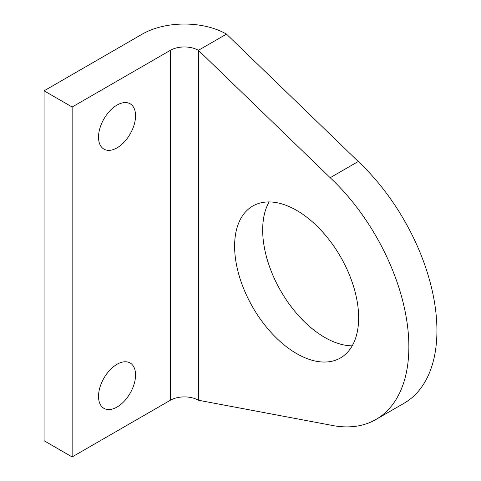 <?xml version="1.0" encoding="UTF-8"?>
<svg xmlns="http://www.w3.org/2000/svg" width="481" height="481" viewBox="0 0 481 481"><rect width="100%" height="100%" fill="white"/><g stroke="black" fill="none" stroke-linecap="round" stroke-linejoin="round"><path stroke-width="0.72" d="M117.045 364.285A26.19 15.121 -60 0 1 130.141 362.987A26.19 15.121 -60 0 1 134.151 383.97A26.19 15.121 -60 0 1 117.045 407.052A26.19 15.121 -60 0 1 103.95 408.351A26.19 15.121 -60 0 1 99.934 387.361A26.19 15.121 -60 0 1 117.045 364.285M117.045 105.074A26.19 15.121 -60 0 1 130.141 103.776A26.19 15.121 -60 0 1 134.151 124.765A26.19 15.121 -60 0 1 117.045 147.841A26.19 15.121 -60 0 1 103.95 149.14A26.19 15.121 -60 0 1 99.934 128.15A26.19 15.121 -60 0 1 117.045 105.074M296.627 210.377A87.698 50.631 -120 0 0 252.778 206.036A87.698 50.631 -120 0 0 239.334 276.31A87.698 50.631 -120 0 0 296.627 353.589A87.698 50.631 -120 0 0 340.476 357.936A87.698 50.631 -120 0 0 353.92 287.656A87.698 50.631 -120 0 0 296.627 210.377M352.2 345.839A87.698 50.631 60 0 1 324.687 337.391A87.698 50.631 60 0 1 269.113 201.924M226.479 34.115L198.419 50.319L330.207 177.705A158.73 91.643 60 0 1 375.992 419.45A158.73 91.643 60 0 1 330.207 425.042L198.419 400.246A19.841 11.454 180 0 0 170.358 400.246L72.144 456.95L44.084 440.752L44.084 90.819L142.298 34.115A59.524 34.367 180 0 1 226.479 34.115L358.267 161.502A158.73 91.643 60 0 1 404.052 403.252L375.992 419.45M72.144 456.95L72.144 107.016L170.358 50.319A19.841 11.454 180 0 1 198.419 50.319L198.419 400.246M72.144 107.016L44.084 90.819M330.207 177.705L358.267 161.502M170.358 50.319L170.358 400.246"/></g></svg>
